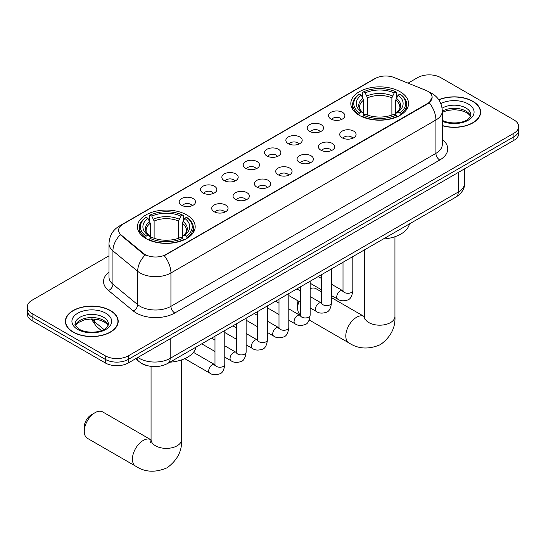<?xml version="1.0" encoding="UTF-8"?>
<svg xmlns="http://www.w3.org/2000/svg" width="546" height="546" viewBox="0 0 546 546"><rect width="100%" height="100%" fill="white"/><g stroke="black" fill="none" stroke-linecap="round" stroke-linejoin="round"><path stroke-width="0.82" d="M186.725 214.94A28.87 16.667 0 0 0 155.262 211.329A28.87 16.667 0 0 0 137.442 226.726A28.87 16.667 0 0 0 145.898 238.513A28.87 16.667 0 0 0 177.361 242.124A28.87 16.667 0 0 0 195.181 226.726A28.87 16.667 0 0 0 186.725 214.94M400.102 91.748A28.87 16.667 0 0 0 368.639 88.138A28.87 16.667 0 0 0 350.819 103.535A28.87 16.667 0 0 0 359.275 115.322A28.87 16.667 0 0 0 390.738 118.932A28.87 16.667 0 0 0 408.558 103.535A28.87 16.667 0 0 0 400.102 91.748M330.924 119.008A8.17 4.716 180 0 1 329.306 117.677A8.17 4.716 180 0 1 332.009 111.814A8.17 4.716 180 0 1 342.478 112.34A8.17 4.716 180 0 1 344.103 117.677A8.17 4.716 180 0 1 330.924 119.008M341.489 119.499A4.9 2.832 0 0 0 340.172 118.12A4.9 2.832 0 0 0 335.34 117.404A4.9 2.832 0 0 0 331.92 119.499M309.589 131.327A8.17 4.716 180 0 1 307.971 129.996A8.17 4.716 180 0 1 310.674 124.133A8.17 4.716 180 0 1 321.144 124.659A8.17 4.716 180 0 1 322.768 129.996A8.17 4.716 180 0 1 309.589 131.327M320.147 131.818A4.9 2.832 0 0 0 318.837 130.439A4.9 2.832 0 0 0 314.005 129.723A4.9 2.832 0 0 0 310.585 131.818M288.254 143.646A8.17 4.716 180 0 1 286.63 142.315A8.17 4.716 180 0 1 289.339 136.452A8.17 4.716 180 0 1 299.809 136.978A8.17 4.716 180 0 1 301.426 142.315A8.17 4.716 180 0 1 288.254 143.646M298.812 144.137A4.9 2.832 0 0 0 297.495 142.759A4.9 2.832 0 0 0 292.67 142.042A4.9 2.832 0 0 0 289.25 144.137M266.912 155.965A8.17 4.716 180 0 1 265.295 154.634A8.17 4.716 180 0 1 267.997 148.771A8.17 4.716 180 0 1 278.467 149.297A8.17 4.716 180 0 1 280.091 154.634A8.17 4.716 180 0 1 266.912 155.965M277.477 156.456A4.9 2.832 0 0 0 276.16 155.078A4.9 2.832 0 0 0 271.328 154.361A4.9 2.832 0 0 0 267.909 156.456M245.577 168.284A8.17 4.716 180 0 1 243.953 166.953A8.17 4.716 180 0 1 246.662 161.09A8.17 4.716 180 0 1 257.132 161.616A8.17 4.716 180 0 1 258.756 166.953A8.17 4.716 180 0 1 245.577 168.284M256.135 168.775A4.9 2.832 0 0 0 254.818 167.397A4.9 2.832 0 0 0 249.993 166.68A4.9 2.832 0 0 0 246.574 168.775M224.242 180.603A8.17 4.716 180 0 1 222.618 179.272A8.17 4.716 180 0 1 225.327 173.41A8.17 4.716 180 0 1 235.797 173.935A8.17 4.716 180 0 1 237.414 179.272A8.17 4.716 180 0 1 224.242 180.603M234.8 181.095A4.9 2.832 0 0 0 233.483 179.716A4.9 2.832 0 0 0 228.651 178.999A4.9 2.832 0 0 0 225.232 181.095M202.9 192.922A8.17 4.716 180 0 1 201.283 191.591A8.17 4.716 180 0 1 203.986 185.729A8.17 4.716 180 0 1 214.455 186.254A8.17 4.716 180 0 1 216.08 191.591A8.17 4.716 180 0 1 202.9 192.922M213.459 193.414A4.9 2.832 0 0 0 212.148 192.035A4.9 2.832 0 0 0 207.316 191.318A4.9 2.832 0 0 0 203.897 193.414M181.565 205.241A8.17 4.716 180 0 1 179.941 203.911A8.17 4.716 180 0 1 182.651 198.048A8.17 4.716 180 0 1 193.12 198.573A8.17 4.716 180 0 1 194.738 203.911A8.17 4.716 180 0 1 181.565 205.241M192.124 205.733A4.9 2.832 0 0 0 190.807 204.354A4.9 2.832 0 0 0 185.981 203.638A4.9 2.832 0 0 0 182.562 205.733M342.137 137.804A8.17 4.716 180 0 1 340.513 136.466A8.17 4.716 180 0 1 343.222 130.603A8.17 4.716 180 0 1 353.692 131.129A8.17 4.716 180 0 1 355.31 136.466A8.17 4.716 180 0 1 342.137 137.804M352.696 138.288A4.9 2.832 0 0 0 351.378 136.91A4.9 2.832 0 0 0 346.546 136.193A4.9 2.832 0 0 0 343.134 138.288M320.795 150.123A8.17 4.716 180 0 1 319.178 148.785A8.17 4.716 180 0 1 321.881 142.922A8.17 4.716 180 0 1 332.35 143.448A8.17 4.716 180 0 1 333.975 148.785A8.17 4.716 180 0 1 320.795 150.123M331.354 150.607A4.9 2.832 0 0 0 330.043 149.229A4.9 2.832 0 0 0 325.211 148.512A4.9 2.832 0 0 0 321.792 150.607M299.461 162.442A8.17 4.716 180 0 1 297.836 161.104A8.17 4.716 180 0 1 300.546 155.241A8.17 4.716 180 0 1 311.015 155.767A8.17 4.716 180 0 1 312.633 161.104A8.17 4.716 180 0 1 299.461 162.442M310.019 162.926A4.9 2.832 0 0 0 308.702 161.548A4.9 2.832 0 0 0 303.876 160.831A4.9 2.832 0 0 0 300.457 162.926M278.126 174.761A8.17 4.716 180 0 1 276.501 173.423A8.17 4.716 180 0 1 279.211 167.561A8.17 4.716 180 0 1 289.68 168.086A8.17 4.716 180 0 1 291.298 173.423A8.17 4.716 180 0 1 278.126 174.761M288.684 175.246A4.9 2.832 0 0 0 287.367 173.867A4.9 2.832 0 0 0 282.535 173.15A4.9 2.832 0 0 0 279.115 175.246M256.784 187.08A8.17 4.716 180 0 1 255.166 185.742A8.17 4.716 180 0 1 257.869 179.88A8.17 4.716 180 0 1 268.339 180.405A8.17 4.716 180 0 1 269.963 185.742A8.17 4.716 180 0 1 256.784 187.08M267.342 187.565A4.9 2.832 0 0 0 266.032 186.186A4.9 2.832 0 0 0 261.2 185.469A4.9 2.832 0 0 0 257.78 187.565M235.449 199.399A8.17 4.716 180 0 1 233.825 198.061A8.17 4.716 180 0 1 236.534 192.199A8.17 4.716 180 0 1 247.004 192.724A8.17 4.716 180 0 1 248.621 198.061A8.17 4.716 180 0 1 235.449 199.399M246.007 199.884A4.9 2.832 0 0 0 244.69 198.505A4.9 2.832 0 0 0 239.865 197.788A4.9 2.832 0 0 0 236.445 199.884M214.107 211.718A8.17 4.716 180 0 1 212.49 210.381A8.17 4.716 180 0 1 215.192 204.518A8.17 4.716 180 0 1 225.662 205.043A8.17 4.716 180 0 1 227.286 210.381A8.17 4.716 180 0 1 214.107 211.718M224.672 212.203A4.9 2.832 0 0 0 223.355 210.824A4.9 2.832 0 0 0 218.523 210.108A4.9 2.832 0 0 0 215.104 212.203M425.866 90.349A14.708 8.49 180 0 1 427.832 91.305A14.708 8.49 180 0 1 432.139 97.311A14.708 8.49 180 0 1 427.832 103.31L165.929 254.518A14.708 8.49 180 0 1 143.482 253.385L121.273 235.08A14.708 8.49 180 0 1 118.612 230.207A14.708 8.49 180 0 1 122.925 224.201L375.32 78.481A14.708 8.49 180 0 1 394.151 77.532L425.866 90.349M146.772 365.54A16.339 9.432 180 0 1 140.172 362.448M442.301 125.71A26.42 15.254 0 0 0 480.63 112.094A26.42 15.254 0 0 0 472.897 101.31A26.42 15.254 0 0 0 438.766 99.727M110.463 310.558A26.42 15.254 0 0 0 81.675 307.255A26.42 15.254 0 0 0 65.37 321.341A26.42 15.254 0 0 0 73.103 332.125A26.42 15.254 0 0 0 101.897 335.435A26.42 15.254 0 0 0 118.202 321.341A26.42 15.254 0 0 0 110.463 310.558M65.643 322.713A26.42 15.254 0 0 0 65.547 323.123M432.139 97.311L429.258 102.716L427.832 103.747L164.271 255.705A19.062 11.009 60 0 1 170.932 272.98A21.785 12.578 180 0 1 140.124 272.98A21.785 12.578 180 0 1 137.681 271.301L112.933 250.894A21.785 12.578 180 0 1 108.995 243.68L108.995 277.034A21.785 12.578 0 0 0 112.933 284.248L137.681 304.654A21.785 12.578 0 0 0 140.124 306.333A21.785 12.578 0 0 0 170.932 306.333L435.92 153.344A21.785 12.578 0 0 0 442.301 144.451L442.301 111.097A21.785 12.578 180 0 1 435.92 119.99A19.062 11.009 -120 0 0 429.258 102.716M108.995 255.815L32.084 300.218A16.339 9.432 0 0 0 27.3 306.886L27.3 314.005A16.339 9.432 0 0 0 32.084 320.679L105.262 362.926L105.262 359.37A16.339 9.432 0 0 0 128.371 359.37L513.916 136.78A16.339 9.432 0 0 0 518.7 130.105A16.339 9.432 0 0 1 513.916 136.78L128.371 359.37A16.339 9.432 0 0 1 105.262 359.37L32.084 317.117L105.262 359.37L105.262 355.808A16.339 9.432 0 0 0 128.371 355.808L513.916 133.224A16.339 9.432 0 0 0 518.7 126.549A16.339 9.432 0 0 0 513.916 119.881L440.738 77.628A16.339 9.432 0 0 0 417.629 77.628L408.06 83.156M27.3 310.449A16.339 9.432 0 0 0 32.084 317.117A16.339 9.432 0 0 1 27.3 310.449M146.785 255.705L143.482 254.033L120.284 234.719A19.062 12.749 129.5 0 0 112.933 250.894L112.933 284.248A5.446 3.645 -50.5 0 1 108.477 290.499A27.232 15.725 180 0 1 108.995 272.051M27.3 306.886A16.339 9.432 0 0 0 32.084 313.561L105.262 355.808M118.025 323.123A26.42 15.254 0 0 0 117.929 322.713M480.453 113.875A26.42 15.254 0 0 0 480.357 113.472M105.262 362.926A16.339 9.432 0 0 0 128.371 362.926L513.916 140.336A16.339 9.432 0 0 0 518.7 133.668L518.7 126.549M442.301 125.532A26.147 15.097 0 0 0 480.357 112.094A26.147 15.097 0 0 0 472.7 101.419A26.147 15.097 0 0 0 438.868 99.877M73.3 332.016A26.147 15.097 0 0 0 101.788 335.292A26.147 15.097 0 0 0 117.929 321.341A26.147 15.097 0 0 0 110.272 310.667A26.147 15.097 0 0 0 81.777 307.398A26.147 15.097 0 0 0 65.643 321.341A26.147 15.097 0 0 0 73.3 332.016M298.976 301.419A15.254 8.804 120 0 0 297.652 308.162L297.652 303.712A9.808 5.658 -60 0 1 298.034 300.873M297.652 308.162A15.254 8.804 120 0 0 300.334 314.83M358.756 115.015L359.527 112.947A25.928 14.967 0 0 1 359.527 94.117L361.315 95.147A23.423 13.52 0 0 0 361.315 111.916L363.07 112.92L363.643 115.022M363.643 114.162L363.643 100.082L361.315 95.147M362.605 97.379L362.605 92.335L363.383 91.899A25.928 14.967 0 0 1 395.993 91.899L394.212 92.922A23.423 13.52 0 0 0 365.165 92.922L367.492 97.857L367.492 115.076M391.885 115.076L391.885 97.857L394.212 92.922M383.285 239.005A29.955 17.295 0 0 0 409.432 223.915M362.605 116.51A27.013 15.595 0 0 0 396.771 116.51L395.993 115.172A25.928 14.967 0 0 1 363.383 115.172L362.605 116.974M396.771 116.974L396.771 116.51M359.527 94.117L358.756 94.56A27.013 15.595 0 0 0 352.668 104.422A27.013 15.595 0 0 0 358.756 114.285M395.993 91.899L396.771 92.335L396.771 97.379M363.383 115.172L365.165 114.141A23.423 13.52 0 0 0 394.212 114.141L395.993 115.172M361.315 111.916L359.527 112.947M365.165 92.922L363.383 91.899M363.07 98.184A20.953 12.094 0 0 0 363.07 112.92L363.172 112.988C360.196 110.108 358.981 108.156 359.534 107.125A20.154 11.637 0 0 1 363.643 100.082M400.621 114.285A27.013 15.595 0 0 0 406.702 104.422A27.013 15.595 0 0 0 400.621 94.56L399.843 94.117A25.928 14.967 0 0 1 399.843 112.947L400.621 115.015M399.843 112.947L398.061 111.916A23.423 13.52 0 0 0 398.061 95.147L399.843 94.117M398.061 95.147L395.734 100.082L395.734 114.162L396.3 112.92L398.061 111.916M395.734 100.082A20.154 11.637 0 0 1 399.843 107.125C400.389 108.156 399.174 110.115 396.205 112.988L396.3 112.92A20.953 12.094 0 0 0 396.3 98.184M395.734 115.022L395.734 114.162M321.676 291.967L316.059 288.725A15.254 8.804 120 0 0 310.142 288.65M84.275 431.354L84.275 426.904A9.808 5.658 -60 0 1 91.209 414.899L95.059 412.674A15.254 8.804 120 0 0 84.275 431.354A15.254 8.804 120 0 0 87.435 438.336L135.579 466.127A15.254 8.804 -60 0 1 133.238 453.91A15.254 8.804 -60 0 1 143.202 440.465A15.254 8.804 -60 0 1 150.826 439.714L151.058 439.844M145.379 238.206L146.157 236.138A25.928 14.967 0 0 1 146.157 217.308L147.939 218.339A23.423 13.52 0 0 0 147.939 235.108L149.7 236.111L150.266 238.213M150.266 237.353L150.266 223.273L147.939 218.339M149.229 220.57L149.229 215.527L150.007 215.09A25.928 14.967 0 0 1 182.617 215.09L180.835 216.114A23.423 13.52 0 0 0 151.788 216.114L154.115 221.048L154.115 238.268M178.508 238.268L178.508 221.048L180.835 216.114M169.915 362.196A29.955 17.295 0 0 0 196.055 347.106M149.229 239.701A27.013 15.595 0 0 0 183.395 239.701L182.617 238.363A25.928 14.967 0 0 1 150.007 238.363L149.229 240.165M183.395 240.165L183.395 239.701M146.157 217.308L145.379 217.752A27.013 15.595 0 0 0 139.298 227.614A27.013 15.595 0 0 0 145.379 237.476M182.617 215.09L183.395 215.527L183.395 220.57M150.007 238.363L151.788 237.333A23.423 13.52 0 0 0 180.835 237.333L182.617 238.363M147.939 235.108L146.157 236.138M151.788 216.114L150.007 215.09M149.7 221.376A20.953 12.094 0 0 0 149.7 236.111L149.795 236.179C146.819 233.299 145.605 231.347 146.157 230.316A20.154 11.637 0 0 1 150.266 223.273M187.244 237.476A27.013 15.595 0 0 0 193.332 227.614A27.013 15.595 0 0 0 187.244 217.752L186.473 217.308A25.928 14.967 0 0 1 186.473 236.138L187.244 238.206M186.473 236.138L184.685 235.108A23.423 13.52 0 0 0 184.685 218.339L186.473 217.308M184.685 218.339L182.357 223.273L182.357 237.353L182.93 236.111L184.685 235.108M182.357 223.273A20.154 11.637 0 0 1 186.466 230.316C187.012 231.347 185.804 233.306 182.828 236.179L182.93 236.111A20.953 12.094 0 0 0 182.93 221.376M182.357 238.213L182.357 237.353M150.826 439.714L102.682 411.916A15.254 8.804 120 0 0 95.059 412.674L91.209 414.899M121.273 235.08L121.273 235.722M143.482 253.385L143.482 254.033M165.929 254.518L165.929 254.962M427.832 103.31L427.832 103.747M174.788 313.001A5.446 3.146 60 0 1 170.932 306.333L170.932 272.98L435.92 119.99L435.92 153.344A5.446 3.146 60 0 0 439.769 160.019L174.788 313.001A27.232 15.725 180 0 1 136.268 313.001A27.232 15.725 180 0 1 133.217 310.906L108.477 290.499M442.301 111.097C441.932 103.262 438.493 97.386 431.975 93.475L429.224 92.131A19.062 8.927 112 0 0 428.965 92.035M121.301 225.314A19.062 11.009 -120 0 0 119.328 226.058C112.81 229.975 109.364 235.845 108.995 243.68M119.328 226.058L373.717 79.184A19.062 11.009 60 0 1 375.163 78.576M145.106 255.043A19.062 12.749 129.5 0 0 137.681 271.301L137.681 304.654A5.446 3.645 -50.5 0 1 133.217 310.906M442.301 139.462A27.232 15.725 180 0 1 439.769 160.019M128.371 355.808L128.371 362.926M513.916 133.224L513.916 140.336M32.084 313.561L32.084 320.679M137.885 357.432A21.785 12.578 0 0 0 139.353 358.367A21.785 12.578 0 0 0 170.161 358.367L458.258 192.035A21.785 12.578 0 0 0 464.639 183.142C464.803 188.547 461.923 193.175 456.006 197.024L167.909 363.356A10.893 6.293 60 0 0 170.161 358.367L170.161 338.8M458.258 172.468L458.258 192.035A10.893 6.293 60 0 1 456.006 197.024M137.005 357.944A10.893 7.289 129.5 0 0 138.902 361.486L135.592 358.756M91.899 318.919A21.785 12.578 0 0 0 94.403 321.635L94.403 319.035M101.426 330.583L96.396 326.433A10.893 7.289 129.5 0 1 94.403 321.635L103.897 329.463M470.543 116.134A16.605 9.582 0 0 0 465.956 111.097A16.605 9.582 0 0 0 442.301 111.2M441.796 120.045C450.334 125.034 469.314 123.649 470.816 114.762A16.605 9.582 0 0 0 465.956 107.985A16.605 9.582 0 0 0 442.096 108.217M442.301 121.28A19.868 11.473 0 0 0 469.232 119.608A19.868 11.473 0 0 0 468.263 103.986A19.868 11.473 0 0 0 440.847 103.61M108.108 325.382A16.605 9.582 0 0 0 103.522 320.345A16.605 9.582 0 0 0 86.862 317.97A16.605 9.582 0 0 0 75.457 325.382M103.522 317.233A16.605 9.582 0 0 0 85.429 315.158A16.605 9.582 0 0 0 75.184 324.01C74.311 324.522 75.71 326.283 79.368 329.293C87.906 334.282 106.879 332.889 108.388 324.01A16.605 9.582 0 0 0 103.522 317.233M77.737 329.456A19.868 11.473 0 0 0 105.835 329.456A19.868 11.473 0 0 0 105.835 313.233A19.868 11.473 0 0 0 77.737 313.233A19.868 11.473 0 0 0 77.737 329.456M394.942 236.725L394.942 316.387A15.254 8.804 180 0 1 390.472 322.611A15.254 8.804 180 0 1 368.905 322.611A15.254 8.804 180 0 1 364.435 316.387L364.025 319.308M394.942 316.387C395.597 327.586 390.8 336.978 380.542 344.553C368.857 349.645 358.326 349.106 348.955 342.936A15.254 8.804 -60 0 1 346.614 330.719A15.254 8.804 -60 0 1 356.579 317.274A15.254 8.804 -60 0 1 364.202 316.523L364.435 316.653M391.885 97.857A20.154 11.637 0 0 0 367.492 97.857M392.451 95.959A20.953 12.094 0 0 0 366.926 95.959M181.565 359.916L181.565 439.578A15.254 8.804 180 0 1 177.095 445.802A15.254 8.804 180 0 1 155.528 445.802A15.254 8.804 180 0 1 151.058 439.578L150.648 442.499M178.508 221.048A20.154 11.637 0 0 0 154.115 221.048M179.074 219.151A20.953 12.094 0 0 0 153.549 219.151M352.812 256.6L352.812 290.479A4.9 2.832 180 0 1 351.153 292.601A4.9 2.832 180 0 1 344.444 292.479A4.9 2.832 180 0 1 343.011 290.479L342.854 291.537L343.291 291.175M352.812 290.479C352.143 296.171 350.382 299.351 347.529 300.02C343.475 301.269 340.219 300.989 337.756 299.174A4.9 2.832 -60 0 1 337.005 295.243A4.9 2.832 -60 0 1 340.213 290.922A4.9 2.832 -60 0 1 340.424 290.806A4.9 2.832 -60 0 1 342.663 290.684L342.997 290.861M331.477 268.919L331.477 302.798A4.9 2.832 180 0 1 329.818 304.921A4.9 2.832 180 0 1 323.109 304.798A4.9 2.832 180 0 1 321.676 302.798L321.512 303.856L321.956 303.494M331.477 302.798C330.808 308.49 329.04 311.67 326.187 312.339C322.14 313.588 318.884 313.308 316.421 311.493A4.9 2.832 -60 0 1 315.67 307.562A4.9 2.832 -60 0 1 318.871 303.242A4.9 2.832 -60 0 1 319.089 303.126A4.9 2.832 -60 0 1 321.321 303.003L321.655 303.18M310.142 281.238L310.142 315.117A4.9 2.832 180 0 1 308.476 317.24A4.9 2.832 180 0 1 301.774 317.117A4.9 2.832 180 0 1 300.334 315.117L300.177 316.175L300.614 315.813M310.142 315.117C309.466 320.809 307.705 323.99 304.852 324.658C300.805 325.907 297.543 325.628 295.086 323.812A4.9 2.832 -60 0 1 294.335 319.881A4.9 2.832 -60 0 1 297.536 315.561A4.9 2.832 -60 0 1 297.754 315.445A4.9 2.832 -60 0 1 299.986 315.322L300.32 315.499M288.8 293.557L288.8 327.436A4.9 2.832 180 0 1 287.141 329.559A4.9 2.832 180 0 1 280.432 329.436A4.9 2.832 180 0 1 278.999 327.436L278.842 328.494L279.279 328.132M288.8 327.436C288.131 333.128 286.37 336.309 283.51 336.978C279.463 338.227 276.208 337.947 273.744 336.131A4.9 2.832 -60 0 1 272.993 332.2A4.9 2.832 -60 0 1 276.194 327.88A4.9 2.832 -60 0 1 276.413 327.764A4.9 2.832 -60 0 1 278.651 327.641L278.986 327.818M267.465 305.876L267.465 339.755A4.9 2.832 180 0 1 265.806 341.878A4.9 2.832 180 0 1 259.097 341.755A4.9 2.832 180 0 1 257.657 339.755L257.5 340.813L257.944 340.451M267.465 339.755C266.789 345.447 265.028 348.628 262.176 349.297C258.128 350.546 254.873 350.266 252.409 348.45A4.9 2.832 -60 0 1 251.658 344.519A4.9 2.832 -60 0 1 254.859 340.199A4.9 2.832 -60 0 1 255.078 340.083A4.9 2.832 -60 0 1 257.309 339.96L257.644 340.138M246.13 318.195L246.13 352.074A4.9 2.832 180 0 1 244.465 354.197A4.9 2.832 180 0 1 237.756 354.074A4.9 2.832 180 0 1 236.322 352.074L236.165 353.132L236.602 352.771M246.13 352.074C245.454 357.767 243.693 360.947 240.841 361.616C236.787 362.865 233.531 362.585 231.067 360.769A4.9 2.832 -60 0 1 230.316 356.838A4.9 2.832 -60 0 1 233.524 352.518A4.9 2.832 -60 0 1 233.743 352.402A4.9 2.832 -60 0 1 235.974 352.279L236.309 352.457M224.788 330.514L224.788 364.394A4.9 2.832 180 0 1 223.13 366.516A4.9 2.832 180 0 1 216.421 366.393A4.9 2.832 180 0 1 214.988 364.394L214.831 365.451L215.267 365.09M224.788 364.394C224.119 370.086 222.352 373.266 219.499 373.935C215.452 375.184 212.196 374.904 209.732 373.089A4.9 2.832 -60 0 1 208.981 369.157A4.9 2.832 -60 0 1 212.182 364.837A4.9 2.832 -60 0 1 212.401 364.721A4.9 2.832 -60 0 1 214.633 364.598L214.967 364.776M373.717 79.184L377.211 77.559M167.909 363.356C159.139 367.758 150.375 367.758 141.605 363.356L138.902 361.486M464.639 183.142L464.639 168.782M96.396 326.433L91.175 318.925M470.461 116.318L469.458 114.817L466.632 112.599L460.79 110.394L454.197 109.671L447.174 110.504L442.301 112.319M480.357 114.278L480.357 112.094M108.033 325.566L107.03 324.065L104.204 321.84L98.362 319.642L91.769 318.919L84.746 319.751L78.187 322.604L75.539 325.566M117.929 323.525L117.929 321.341M65.643 323.525L65.643 321.341M348.955 342.936L309.213 319.99M352.668 109.405L352.668 104.422M406.702 109.405L406.702 104.422M364.202 316.523L331.477 297.625M364.435 249.891L364.435 316.387M181.565 439.578C182.221 450.778 177.423 460.169 167.172 467.745C155.48 472.836 144.949 472.297 135.579 466.127M139.298 232.596L139.298 227.614M193.332 232.596L193.332 227.614M151.058 366.427L151.058 439.578M337.756 299.174L331.477 295.55M321.676 289.885L310.142 283.231M343.011 262.257L343.011 290.479M342.663 290.684L331.477 284.227M321.676 278.562L318.222 276.569M316.421 311.493L310.142 307.869M300.334 302.204L288.8 295.55M321.676 274.577L321.676 302.798M321.321 303.003L310.142 296.546M300.334 290.882L296.881 288.889M295.086 323.812L288.8 320.188M278.999 314.523L267.465 307.869M300.334 286.896L300.334 315.117M299.986 315.322L288.8 308.865M278.999 303.201L275.546 301.208M273.744 336.131L267.465 332.507M257.657 326.842L246.13 320.188M278.999 299.215L278.999 327.436M278.651 327.641L267.465 321.185M257.657 315.52L254.211 313.527M252.409 348.45L246.13 344.826M236.322 339.162L224.788 332.507M257.657 311.534L257.657 339.755M257.309 339.96L246.13 333.504M236.322 327.839L232.869 325.846M231.067 360.769L224.788 357.145M214.988 351.481L201.727 343.83M236.322 323.853L236.322 352.074M235.974 352.279L224.788 345.823M214.988 340.158L211.534 338.165M209.732 373.089L184.746 358.661M214.988 336.172L214.988 364.394M214.633 364.598L193.441 352.361"/></g></svg>
